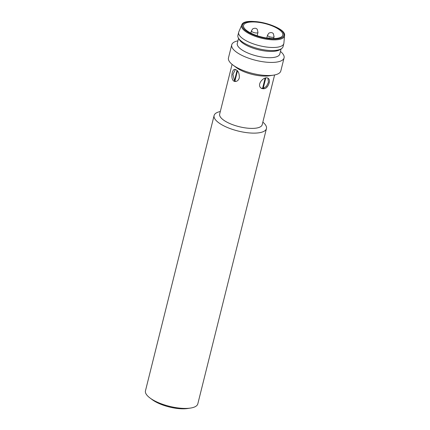 <?xml version="1.0" encoding="UTF-8"?>
<svg xmlns="http://www.w3.org/2000/svg" width="430" height="430" viewBox="0 0 430 430"><rect width="100%" height="100%" fill="white"/><g stroke="black" fill="none" stroke-linecap="round" stroke-linejoin="round"><path stroke-width="0.64" d="M262.843 122.136A26.977 9.229 -166 0 1 266.45 128.581A26.977 9.229 -166 0 1 238.043 131.005A26.977 9.229 -166 0 1 214.102 115.53A26.977 9.229 -166 0 1 220.31 111.531M214.102 115.53L145.464 390.822A26.977 9.229 14 0 0 149.909 397.922A26.977 9.229 14 0 0 150.661 398.47A26.977 9.229 14 0 0 190.549 408.059A26.977 9.229 14 0 0 197.811 403.872L266.45 128.581M262.273 124.404A21.935 7.503 -166 0 1 239.123 126.678A21.935 7.503 -166 0 1 219.746 113.805M149.909 397.922L152.22 399.653A23.553 8.057 14 0 0 152.876 400.131A23.553 8.057 14 0 0 187.7 408.5L190.549 408.059M274.603 74.96L262.203 124.7A21.914 7.498 -166 0 1 239.123 126.673A21.914 7.498 -166 0 1 219.671 114.095L232.076 64.36M280.467 51.439A26.977 9.229 -166 0 1 284.079 57.883L280.817 70.966A26.977 9.229 -166 0 1 273.55 75.148L269.341 75.804A21.914 7.498 -166 0 1 236.935 68.015A21.914 7.498 -166 0 1 236.328 67.575L232.915 65.016A26.977 9.229 -166 0 1 228.464 57.91L231.727 44.828A26.977 9.229 -166 0 1 237.94 40.834M239.306 77.857C238.607 80.077 237.355 81.275 235.543 81.463C230.211 82.108 231.319 69.171 234.893 69.364C237.994 70.122 239.462 72.955 239.306 77.857M269.191 82.861C267.611 87.822 265.014 89.65 261.408 88.354C255.71 84.85 264.45 75.271 268.331 78.416C269.422 79.265 269.707 80.749 269.191 82.861M273.55 75.148A26.977 9.229 -166 0 1 233.667 65.559A26.977 9.229 -166 0 1 232.915 65.016M237.478 70.832L234.93 81.039L235.989 81.388M235.403 69.407L232.936 74.428L234.463 80.716L237.043 70.375M235.006 80.872L234.463 80.716M265.778 78.007L263.176 88.44L266.46 86.344L268.417 82.323L267.933 78.195M261.048 88.069L262.558 88.472L265.133 78.153M263.176 88.44L262.558 88.472M284.079 57.883A26.977 9.229 -166 0 1 255.673 60.307A26.977 9.229 -166 0 1 231.727 44.828M279.903 53.707A21.935 7.503 -166 0 1 256.748 55.981A21.935 7.503 -166 0 1 237.376 43.102M262.628 88.306L265.165 78.142M281.102 48.902L279.828 54.003A21.914 7.498 -166 0 1 256.753 55.975A21.914 7.498 -166 0 1 237.301 43.398L238.569 38.297M283.827 43.57L283.064 46.623A23.268 7.96 -166 0 1 281.344 48.751L279.769 49.74A21.914 7.498 -166 0 1 243.09 43.349A21.914 7.498 -166 0 1 239.354 39.662L238.43 38.05A23.268 7.96 -166 0 1 237.908 35.367L238.672 32.309A23.268 7.96 -166 0 1 238.806 31.901L241.719 25.053A22.097 7.557 -166 0 0 245.852 31.707A22.097 7.557 -166 0 0 269.551 39.608A22.097 7.557 -166 0 0 284.536 35.728L283.897 43.14A23.268 7.96 -166 0 1 283.827 43.57A23.268 7.96 -166 0 1 259.322 45.661A23.268 7.96 -166 0 1 238.672 32.309M281.344 48.751A23.268 7.96 -166 0 1 242.396 41.963A23.268 7.96 -166 0 1 238.43 38.05M247.438 31.094A20.226 6.918 -166 0 1 243.536 25.365A20.226 6.918 -166 0 1 264.837 23.542A20.226 6.918 -166 0 1 282.789 35.153A20.226 6.918 -166 0 1 268.616 38.275A20.226 6.918 -166 0 1 247.438 31.094M246.508 31.148C242.165 28.622 238.451 22.285 250.604 21.505C263.101 20.968 276.812 26.773 279.817 29.364C284.16 31.89 287.88 38.227 275.721 39.006C263.224 39.549 249.513 33.744 246.508 31.148M267.53 35.104L268.917 33.121C270.927 32.277 272.405 32.47 273.346 33.696L274.077 36.733A3.376 1.156 -166 0 1 271.712 37.254A3.376 1.156 -166 0 1 268.18 36.061A3.376 1.156 -166 0 1 267.53 35.104L266.799 38.034M251.437 30.772L252.824 28.788C254.834 27.945 256.307 28.138 257.248 29.364L257.984 32.406A3.376 1.156 -166 0 1 255.619 32.927A3.376 1.156 -166 0 1 252.087 31.729A3.376 1.156 -166 0 1 251.437 30.772L250.851 33.11M284.536 35.728C287.116 26.354 243.88 15.561 241.719 25.053M274.077 36.733L273.62 38.56M257.984 32.406L257.156 35.711M267.283 38.103L269.368 37.958L270.459 38.453"/></g></svg>
